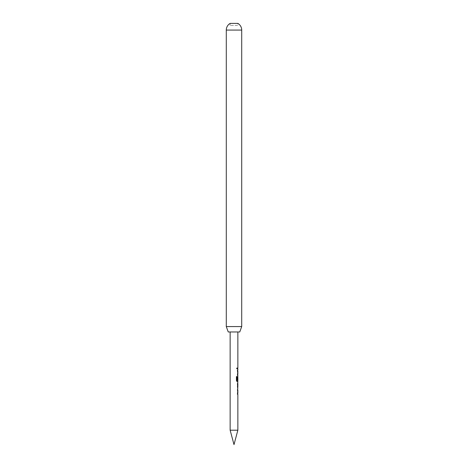 <?xml version="1.0" encoding="UTF-8"?>
<svg xmlns="http://www.w3.org/2000/svg" width="468" height="468" viewBox="0 0 468 468"><rect width="100%" height="100%" fill="white"/><g stroke="black" fill="none" stroke-linecap="round" stroke-linejoin="round"><path stroke-width="0.35" stroke-dasharray="2.34 1.75" d="M236.434 368.451L236.907 369.053L237.288 368.456L236.902 367.854L236.334 368.451L236.79 369.053L237.153 368.456L236.785 367.854L236.334 368.451M230.145 25.407L230.145 23.4L237.855 23.4L237.855 25.407L230.145 25.407L237.855 25.407M237.855 331.97L230.145 331.97L237.855 331.97M237.855 430.203L230.145 430.203M237.855 367.971L237.533 367.971L237.528 368.942L237.855 368.942M237.855 370.042L237.533 370.948L237.791 375.254L237.475 375.26M237.855 376.36L237.703 381.572M237.855 382.672L237.539 382.672L237.533 383.643L237.855 383.649M237.855 386.896L237.533 386.919L237.533 387.89L237.855 387.89M237.855 388.99L237.539 389.897L237.791 394.208L237.481 394.208M237.855 393.237L237.855 389.99M237.855 380.502L237.855 377.226M237.855 374.283L237.855 371.036M228.249 331.97L239.751 331.97M241.716 326.57L226.284 326.57M237.475 368.942L237.334 367.965L237.528 368.942M237.393 370.948L237.639 375.254L237.334 375.26L237.533 370.948M237.475 370.042L237.785 370.042M237.802 371.077L237.475 371.013M237.65 371.077L237.334 371.013M237.475 374.283L237.814 374.283M237.645 380.051L237.34 380.051L237.633 376.36L237.645 381.572L236.954 381.572L236.34 380.665L236.34 376.588L237.112 376.588M237.703 380.502L237.802 377.29M237.533 386.919L237.334 383.584L237.785 382.678M237.539 382.672L237.533 383.643M237.399 389.897L237.639 394.208L237.34 394.208L237.539 389.897M237.481 388.99L237.791 388.99M237.802 390.025L237.481 389.967M237.65 390.025L237.34 389.967M237.481 393.237L237.808 393.237M226.284 30.081L241.716 30.081"/><path stroke-width="0.7" d="M237.855 430.203L234 444.6L230.145 430.203L237.855 430.203L237.855 394.208L237.481 394.208L237.481 393.237L237.855 393.237L237.855 389.99L237.481 389.967L237.855 387.89L237.475 386.983L237.855 381.572L237.077 381.572L236.439 380.665L236.439 376.588L237.112 376.588L237.112 380.431L237.855 380.502L237.855 377.226L237.797 380.051L237.481 380.051L237.475 377.266L237.855 376.36L237.855 375.254L237.475 375.26L237.475 374.283L237.855 374.283L237.855 371.036L237.475 371.013L237.475 370.042L237.855 370.042L237.855 368.942L237.475 368.942L237.475 367.965L237.855 367.971L237.855 331.97M239.751 331.97L228.249 331.97L226.284 326.57L241.716 326.57L239.751 331.97M241.716 326.57L241.716 30.081L226.284 30.081L226.284 326.57M241.716 30.081A7.716 7.716 0 0 0 237.855 23.4L230.145 23.4A7.716 7.716 0 0 0 226.284 30.081M237.855 389.99L237.481 389.967M237.703 381.572L237.855 380.502M237.855 377.226L237.645 380.051L237.34 380.051M237.855 371.036L237.475 371.013M230.145 430.203L230.145 331.97M237.855 367.971L237.533 367.971M237.528 368.942L237.855 368.942M237.533 383.643L237.855 383.649L237.855 386.896L237.855 383.649M237.855 386.896L237.533 386.919L237.855 386.896M237.533 387.89L237.855 387.89M237.65 371.077L237.334 371.013L237.65 371.077M237.334 375.26L237.791 375.254M236.989 376.588L237.112 380.431M236.954 381.572L237.797 381.572M236.989 380.431L237.662 380.496M237.393 383.643L237.797 386.855M237.65 390.025L237.34 389.967L237.65 390.025M237.34 394.208L237.791 394.208M237.703 368.942L237.703 367.971M237.703 370.042L237.569 371.007M237.703 375.254L237.703 374.283M237.703 377.22L237.703 376.436M237.703 387.808L237.703 386.896M237.703 383.649L237.703 382.754M237.703 388.99L237.574 389.961M237.703 394.208L237.703 393.237"/></g></svg>
